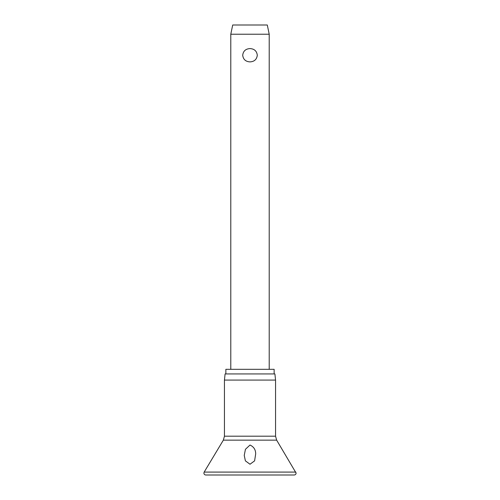 <?xml version="1.0" encoding="UTF-8"?>
<svg xmlns="http://www.w3.org/2000/svg" width="500" height="500" viewBox="0 0 500 500"><rect width="100%" height="100%" fill="white"/><g stroke="black" fill="none" stroke-linecap="round" stroke-linejoin="round"><path stroke-width="0.75" d="M250 464.231L245.394 460.856L244.237 455.406L245.438 449.306L250 445.037C253.744 446.725 255.644 449.656 255.688 453.844L254.606 460.856L250 464.231M250 380.081L224.444 380.081L224.444 436.188L275.556 436.188L275.556 380.081L250 380.081M275.556 380.081L274.906 373.931L225.094 373.931L224.444 380.081M274.137 373.931L274.137 369.319L225.863 369.319L225.863 373.931M230.787 34.225L232.706 25L267.294 25L269.212 34.225L230.787 34.225L230.787 369.319M250 61.894C245.656 61.638 243.225 59.419 242.7 55.237C243.225 51.056 245.656 48.837 250 48.581C254.344 48.837 256.775 51.056 257.3 55.237C256.775 59.419 254.344 61.638 250 61.894M295.837 472.088L204.163 472.088L203.888 473.081C204.013 474.256 204.65 474.9 205.806 475L294.194 475C295.35 474.9 295.988 474.256 296.112 473.081L276.65 440.144L223.35 440.144L204.163 472.088M223.35 440.144L224.444 436.188M269.212 34.225L269.212 369.319M275.556 436.188L276.65 440.144"/></g></svg>
